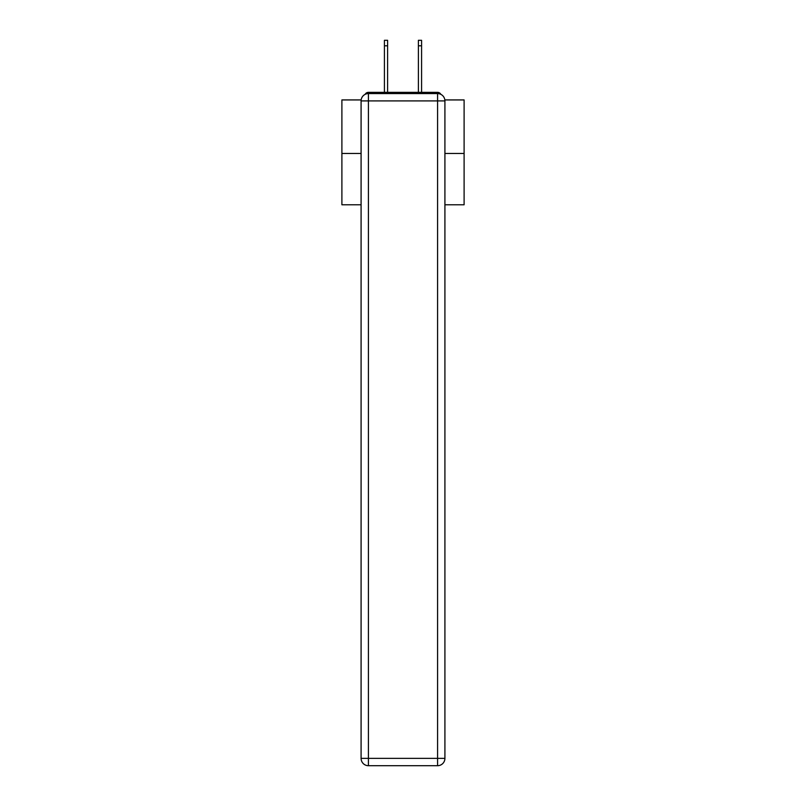 <?xml version="1.0" encoding="UTF-8"?>
<svg xmlns="http://www.w3.org/2000/svg" width="806" height="806" viewBox="0 0 806 806"><rect width="100%" height="100%" fill="white"/><g stroke="black" fill="none" stroke-linecap="round" stroke-linejoin="round"><path stroke-width="1.21" d="M444.852 99.934L464.105 99.934L464.105 204.784L444.912 204.784M361.088 153.462L341.895 153.462L341.895 204.784L361.088 204.784M341.895 153.462L341.895 99.934L361.148 99.934M464.105 153.462L444.912 153.462M440.842 94.342A3.667 3.667 0 0 0 437.587 92.358L368.413 92.358A3.667 3.667 0 0 0 365.158 94.342M437.587 92.358L422.062 92.358M383.938 92.358L368.413 92.358M368.413 93.577L437.587 93.577A7.335 7.335 0 0 1 444.912 100.911L444.912 758.365A7.335 7.335 0 0 1 437.587 765.7L368.413 765.7L368.413 758.365L437.587 758.365L437.587 100.911L368.413 100.911L368.413 758.365L361.088 758.365L361.088 100.911L368.413 100.911L368.413 93.577A7.335 7.335 0 0 0 361.088 100.911A7.335 7.335 0 0 1 368.413 93.577M361.088 758.365A7.335 7.335 0 0 0 368.413 765.7A7.335 7.335 0 0 1 361.088 758.365M387.605 45.801L384.422 45.801L384.422 40.3L387.605 40.3L387.605 92.358M384.422 45.801L384.422 92.358M421.578 40.3L421.578 45.801L418.395 45.801L418.395 40.3L421.578 40.3M418.395 92.358L418.395 45.801M421.578 92.358L421.578 45.801M437.587 765.7A7.335 7.335 0 0 0 444.912 758.365L437.587 758.365L437.587 765.7M444.912 100.911A7.335 7.335 0 0 0 437.587 93.577L437.587 100.911L444.912 100.911"/></g></svg>
